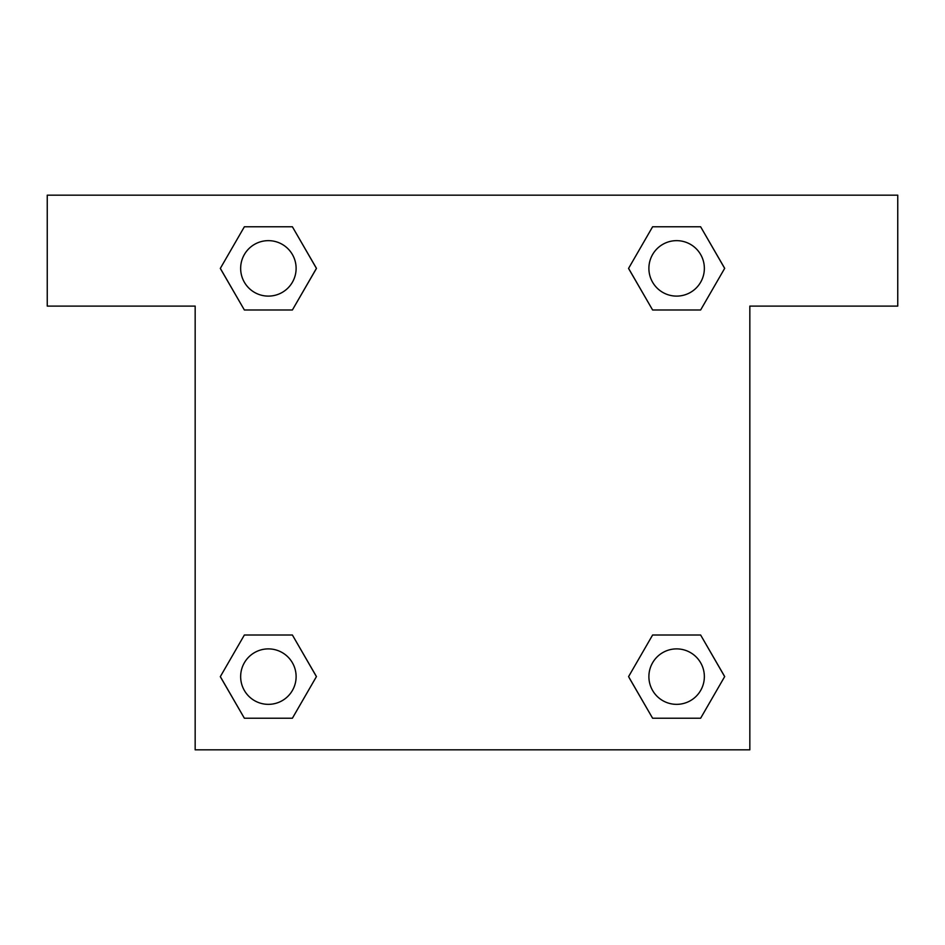 <?xml version="1.0" encoding="UTF-8"?>
<svg xmlns="http://www.w3.org/2000/svg" width="945" height="945" viewBox="0 0 945 945"><rect width="100%" height="100%" fill="white"/><g stroke="black" fill="none" stroke-linecap="round" stroke-linejoin="round"><path stroke-width="1.42" d="M700.635 226.776L652.605 226.776L700.635 226.776L724.661 268.38L700.635 309.984L652.605 309.984L673.974 309.984L652.605 309.984L628.531 268.415L652.605 309.984L628.579 268.38L652.605 226.776L700.635 226.776L724.709 268.345M700.635 635.016L652.605 635.016L700.635 635.016L724.661 676.62L700.635 718.224L652.605 718.224L628.579 676.62L652.605 635.016L700.635 635.016L724.709 676.585M629.535 678.274A258.847 258.847 0 0 1 629.488 678.309L652.605 718.224L700.635 718.224L652.605 718.224M271.026 309.984L244.365 309.984L292.395 309.984L244.365 309.984L220.339 268.38L244.365 226.776L292.395 226.776L316.421 268.38L292.395 309.984L271.026 309.984L292.395 309.984L316.469 268.415M244.365 718.224L292.395 718.224L244.365 718.224L220.339 676.62L244.365 635.016L292.395 635.016L271.026 635.016L292.395 635.016L316.469 676.585L292.395 635.016L316.421 676.62L292.395 718.224L244.365 718.224L220.291 676.655M897.75 195.166L47.25 195.166L47.25 306.097L195.166 306.097L195.166 749.834L749.834 749.834L749.834 306.097L897.75 306.097L897.75 195.166M244.365 309.984L220.291 268.415M292.395 226.776L244.365 226.776L292.395 226.776L316.469 268.345M704.356 676.62A27.736 27.736 0 0 0 662.752 652.605A27.736 27.736 0 0 0 662.752 700.635A27.736 27.736 0 0 0 704.356 676.62M244.365 635.016L292.395 635.016L244.365 635.016M296.116 676.62A27.736 27.736 0 0 0 254.512 652.605A27.736 27.736 0 0 0 254.512 700.635A27.736 27.736 0 0 0 296.116 676.62M700.635 309.984L652.605 309.984L700.635 309.984M704.356 268.38A27.736 27.736 0 0 0 662.752 244.365A27.736 27.736 0 0 0 662.752 292.395A27.736 27.736 0 0 0 704.356 268.38M296.116 268.38A27.736 27.736 0 0 0 254.512 244.365A27.736 27.736 0 0 0 254.512 292.395A27.736 27.736 0 0 0 296.116 268.38M652.605 635.016L673.974 635.016M271.026 635.016L292.395 635.016M673.974 309.984L652.605 309.984"/></g></svg>
